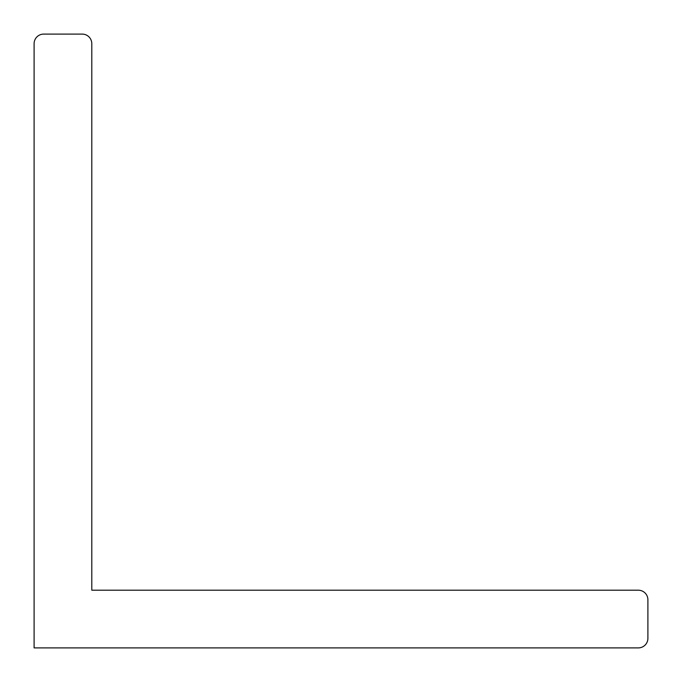 <?xml version="1.0" encoding="UTF-8"?>
<svg xmlns="http://www.w3.org/2000/svg" width="682" height="682" viewBox="0 0 682 682"><rect width="100%" height="100%" fill="white"/><g stroke="black" fill="none" stroke-linecap="round" stroke-linejoin="round"><path stroke-width="1.02" d="M34.1 43.691A9.591 9.591 0 0 1 43.691 34.1L82.207 34.1A9.591 9.591 0 0 1 91.797 43.691L91.797 590.203L638.309 590.203A9.591 9.591 0 0 1 647.9 599.793L647.9 638.309A9.591 9.591 0 0 1 638.309 647.9L34.1 647.9L34.1 43.691"/></g></svg>
